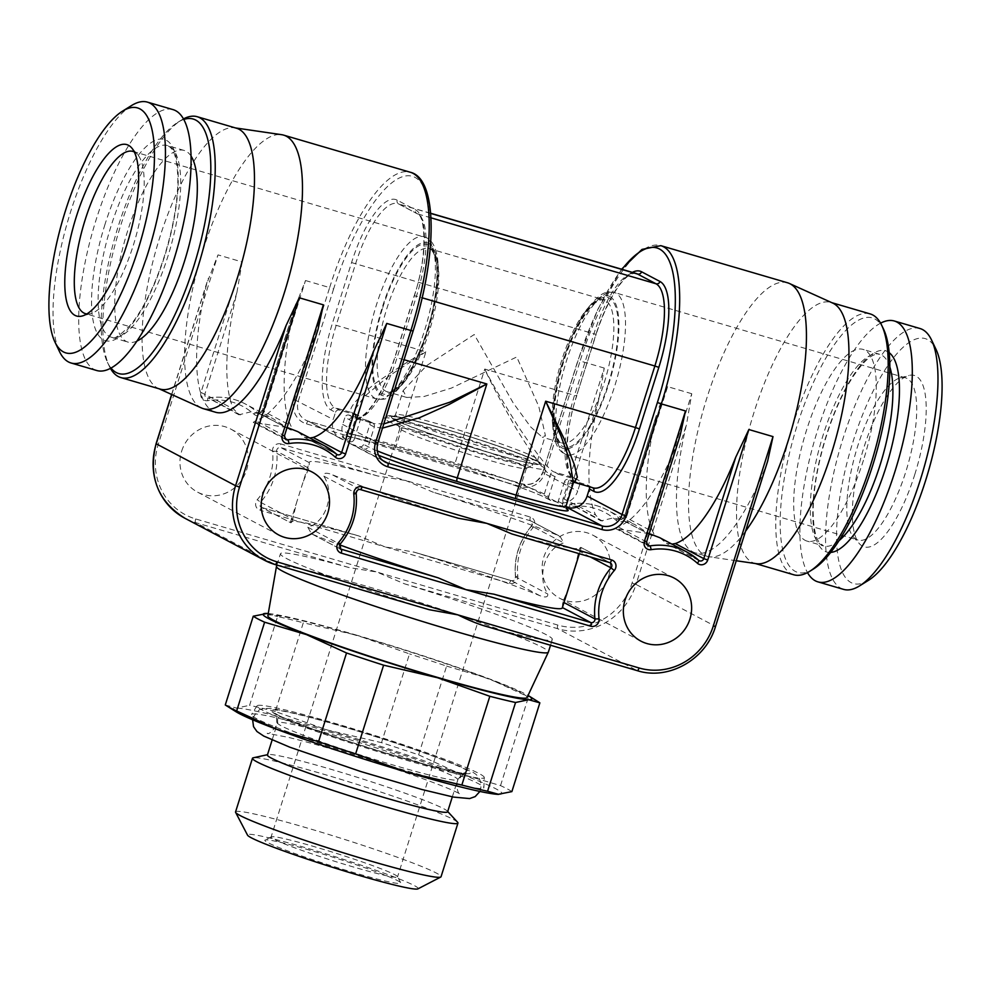 <?xml version="1.0" encoding="UTF-8"?>
<svg xmlns="http://www.w3.org/2000/svg" width="991" height="991" viewBox="0 0 991 991"><rect width="100%" height="100%" fill="white"/><g stroke="black" fill="none" stroke-linecap="round" stroke-linejoin="round"><path stroke-width="0.74" stroke-dasharray="4.96 3.72" d="M86.812 313.949A84.532 26.745 -73.7 0 0 90.862 313.602A84.532 26.745 -73.7 0 0 133.327 245.273A84.532 26.745 106.3 0 0 137.514 154.41L131.568 147.77M134.293 151.933A84.532 26.745 106.3 0 1 137.514 154.41M131.506 105.566A135.916 43.009 106.3 0 0 70.51 212.111A135.916 43.009 -73.7 0 0 59.448 351.471M96.672 370.498A135.916 43.009 -73.7 0 1 96.164 219.63A135.916 43.009 106.3 0 1 173.115 109.642M191.102 156.157A99.856 31.601 -73.7 0 0 184.103 150.434A99.856 31.601 -73.7 0 0 127.554 231.237A99.856 31.601 -73.7 0 0 127.938 342.093A99.856 31.601 -73.7 0 0 136.919 341.053M183.818 119.44A132.596 41.956 106.3 0 0 177.736 122.376A132.596 41.956 106.3 0 0 118.226 226.32A132.596 41.956 -73.7 0 0 107.424 362.285A132.596 41.956 -73.7 0 0 110.967 368.033M177.736 122.376L181.291 120.159A135.916 43.009 106.3 0 0 120.295 226.704A135.916 43.009 -73.7 0 0 109.233 366.063A135.916 43.009 -73.7 0 0 110.41 368.33M236.477 128.223A135.916 43.009 -73.7 0 0 234.607 127.814A135.916 43.009 -73.7 0 0 159.526 238.199A135.916 43.009 -73.7 0 0 157.47 388.026A135.916 43.009 -73.7 0 0 158.238 388.398A135.916 43.009 -73.7 0 0 160.046 389.067M181.291 120.159A135.916 43.009 106.3 0 1 183.508 118.883M201.557 407.995A142.543 45.103 -73.7 0 1 200.739 407.598A142.543 45.103 106.3 0 1 200.64 257.871A142.543 45.103 106.3 0 1 281.642 134.689M215.518 412.231A142.543 45.103 106.3 0 1 212.817 411.141A142.543 45.103 106.3 0 1 206.747 283.587L217.995 254.885L242.138 261.958L201 392.424A6.627 6.28 117.8 0 0 207.726 400.674A61.331 58.048 -62.2 0 1 254.018 414.238A6.627 6.28 117.8 0 0 264.374 410.992L305.501 280.527L294.253 309.242A142.543 45.103 106.3 0 0 290.809 425.672L262.293 410.608L294.253 309.242M318 329.433L316.278 334.326A142.543 45.103 106.3 0 1 255.802 420.655L253.262 422.352L285.78 439.521A3.32 3.134 -62.2 0 1 284.318 435.706L255.802 420.655M287.08 427.493L253.262 422.352M309.799 437.997L304.559 437.39L297.597 431.556M377.757 476.002L280.812 447.598A3.32 1.053 -73.7 0 1 280.862 443.943L405.629 480.499L433.401 492.316A142.543 8.684 17.5 0 1 558.862 535.772L560.051 536.342L563.829 542.957C545.347 548.122 536.366 576.044 547.738 593.993C548.172 597.226 545.583 597.796 539.959 595.727A142.543 8.684 17.5 0 0 414.498 552.272L384.731 546.772L509.498 583.327A6.627 6.28 117.8 0 0 517.81 576.019A61.331 58.048 -62.2 0 1 533.071 527.608A6.627 6.28 117.8 0 0 530.396 517.067L405.629 480.499L377.757 476.002A142.543 8.684 17.5 0 0 309.316 462.24A142.543 8.684 17.5 0 0 309.328 462.648L308.808 468.223L303.147 481.799L309.316 462.24M340.247 548.915L311.546 533.827L307.78 527.2C326.349 522.071 335.193 493.877 323.859 476.175C323.363 472.955 325.965 472.373 331.651 474.441A142.543 8.684 17.5 0 0 457.111 517.897M608.672 576.205A35.639 33.731 117.8 0 0 592.878 535.177A35.639 33.731 117.8 0 0 543.799 557.19A35.639 33.731 117.8 0 0 559.605 598.205A35.639 33.731 117.8 0 0 608.672 576.205M181.687 451.078A35.639 33.731 -62.2 0 1 230.754 429.066A35.639 33.731 -62.2 0 1 246.561 470.081A35.639 33.731 -62.2 0 1 197.482 492.093A35.639 33.731 -62.2 0 1 181.687 451.078M384.731 546.772L358.853 535.958A142.543 8.684 17.5 0 0 290.413 522.195A142.543 8.684 17.5 0 0 290.425 522.604L261.909 507.553L359.683 536.205L261.847 507.528A3.32 1.053 106.3 0 1 261.909 507.553A3.32 3.134 117.8 0 1 261.351 507.33L261.847 507.528A3.32 1.053 106.3 0 0 259.964 510.204L384.731 546.772M312.747 534.397A142.543 8.684 17.5 0 0 339.665 544.852M562.293 607.929A142.543 8.684 17.5 0 0 562.281 607.52L562.801 601.933L568.19 589.211M575.028 567.521L578.88 550.909C579.673 547.986 580.441 546.859 581.184 547.565L610.245 562.838M512.756 534.211A142.543 8.684 17.5 0 0 581.197 547.973A142.543 8.684 17.5 0 0 581.184 547.565L609.7 562.615A3.32 3.134 -62.2 0 1 609.812 562.653M292.717 519.259C291.998 522.096 291.243 523.211 290.425 522.604L261.351 507.33A3.32 3.134 117.8 0 1 260.571 502.288L292.717 519.259L296.569 502.635L303.147 481.799M539.959 595.727L511.443 580.676L413.532 551.975L511.381 580.652A3.32 1.053 106.3 0 1 511.443 580.676A3.32 3.134 117.8 0 0 515.593 577.022A64.638 61.194 -62.2 0 1 531.684 525.986A3.32 3.134 117.8 0 0 530.346 520.721L433.401 492.316M276.477 566.381A142.543 8.684 17.5 0 1 393.167 594.179A142.543 8.684 17.5 0 1 542.176 647.259A142.543 8.684 -162.5 0 1 548.37 652.103M483.905 625.717A142.543 8.684 17.5 0 0 552.346 639.48A142.543 8.684 17.5 0 0 546.165 634.649A142.543 8.684 17.5 0 0 404.539 583.823L376.778 572.018L195.71 518.962A61.331 58.048 -62.2 0 1 158.3 444.216L217.995 254.885M745.542 531.25A142.543 45.103 106.3 0 1 709.358 556.806A142.543 45.103 106.3 0 1 707.388 556.372L695.323 552.842A142.543 45.103 -73.7 0 1 692.622 551.739A142.543 45.103 -73.7 0 1 686.552 424.198L691.768 393.724L632.06 583.055A61.331 58.048 -62.2 0 1 557.834 625.073L376.778 572.018L348.906 567.521A142.543 8.684 17.5 0 0 280.453 553.758A142.543 8.684 17.5 0 0 286.647 558.59A142.543 8.684 17.5 0 0 428.261 609.415M691.768 393.724L667.624 386.651L626.485 517.116A6.627 6.28 117.8 0 1 616.142 520.349A61.331 58.048 -62.2 0 0 569.837 506.785A6.627 6.28 117.8 0 1 563.111 498.547L604.25 368.07L599.035 398.555A142.543 45.103 -73.7 0 0 595.591 514.986L601.066 520.907L613.664 517.798L634.364 524.289L652.363 535.945L619.846 518.776A3.32 3.134 117.8 0 0 624.417 516.732L656.376 415.353A142.543 45.103 -73.7 0 0 652.933 531.783L624.268 516.621L656.376 415.353M671.91 544.109L666.683 543.502L659.721 537.667M649.204 533.616L617.641 528.971L615.386 528.463L617.913 526.766A142.543 45.103 -73.7 0 0 678.401 440.45L680.123 435.557M242.138 261.958L236.923 292.432A142.543 45.103 106.3 0 0 233.48 408.862L238.955 414.795L251.491 411.674L272.24 418.165L290.252 429.834L257.734 412.665A3.32 3.134 117.8 0 0 262.293 410.608L295.69 304.113M236.923 292.432L204.964 393.811A3.32 3.134 117.8 0 0 208.321 397.936A64.638 61.194 -62.2 0 1 245.248 403.919A64.638 61.194 -62.2 0 1 257.115 412.231L289.273 429.202C292.32 431.011 292.841 429.821 290.809 425.672M382.538 460.344L352.796 444.649A16.574 15.695 117.8 0 1 350.034 443.534A16.574 15.695 117.8 0 1 342.688 424.445L344.93 417.347L349.414 419.726A77.905 24.651 -73.7 0 0 395 357.28L414.399 295.752A77.905 24.651 -73.7 0 0 415.576 209.869L397.156 200.145A77.905 24.651 -73.7 0 0 351.57 262.578L332.171 324.119A77.905 24.651 -73.7 0 0 330.994 409.989L335.478 412.367L333.236 419.466A16.574 15.695 117.8 0 0 340.594 438.542A16.574 15.695 117.8 0 0 343.357 439.657L350.145 441.652L345.661 439.286A77.905 4.744 -162.5 0 1 394.368 448.341L453.209 465.584A77.905 4.744 -162.5 0 1 546.326 498.089L557.611 502.449A16.574 15.695 -62.2 0 0 577.666 491.09L542.721 472.633L578.038 360.613A139.223 44.062 -73.7 0 1 622.001 269.329M573.38 482.753L568.945 484.054L564.461 481.688A3.32 3.134 -62.2 0 1 568.475 479.409L587.329 484.933A3.32 3.134 -62.2 0 1 589.286 486.73M564.461 481.688L558.243 501.409A3.32 3.134 117.8 0 0 560.262 505.447L565.824 507.082M383.802 423.937L373.842 423.591L367.797 420.605L348.943 415.08A3.32 3.134 117.8 0 0 344.93 417.347M367.797 420.605A3.32 3.134 -62.2 0 1 369.816 424.644L363.598 444.364A3.32 3.134 -62.2 0 1 359.597 446.644L352.796 444.649M350.145 441.652A3.32 3.134 -62.2 0 0 354.159 439.385L349.674 437.006A74.585 4.546 -162.5 0 1 346.429 434.479A74.585 4.546 -162.5 0 1 396.313 445.69L455.154 462.933A74.585 4.546 -162.5 0 1 544.307 494.051L548.791 496.417L555.01 476.696A3.32 3.134 -62.2 0 1 559.023 474.429L577.889 479.954A3.32 3.134 -62.2 0 1 579.908 483.992L577.666 491.09M548.791 496.417A3.32 3.134 117.8 0 0 550.823 500.455M354.159 439.385L360.377 419.664L355.893 417.285L353.861 410.931L364.638 396.313L388.893 376.109L425.907 351.805C414.498 357.231 397.193 368.082 373.979 384.335C352.697 402.21 345.983 411.847 353.861 413.247A3.32 3.134 -62.2 0 1 354.419 413.47L353.861 410.931L346.429 434.479L344.509 436.387C347.123 435.73 363.759 439.731 394.43 448.366A3.32 1.053 106.3 0 1 394.368 448.341M348.943 415.08L353.428 417.446A74.585 23.598 -73.7 0 0 354.84 418.029A74.585 23.598 -73.7 0 0 397.069 357.664L416.468 296.136A74.585 23.598 -73.7 0 0 417.607 213.907L399.175 204.183A74.585 23.598 -73.7 0 0 397.763 203.613A74.585 23.598 -73.7 0 0 355.534 263.965L336.135 325.506A74.585 23.598 -73.7 0 0 335.008 407.722L339.492 410.088L358.358 415.613A3.32 3.134 -62.2 0 1 360.377 419.664M339.492 410.088A3.32 3.134 117.8 0 0 335.478 412.367M555.01 476.696L550.525 474.33C546.462 474.132 534.917 458.697 515.865 427.988C499.575 399.175 489.207 379.528 484.76 369.048C489.665 379.268 500.851 398.456 518.293 426.625C538.509 456.653 550.587 471.803 554.539 472.05L573.393 477.588A74.585 23.598 106.3 0 1 574.532 395.359L484.76 369.048L455.154 462.933A3.32 1.053 106.3 0 1 453.283 465.609A3.32 1.053 106.3 0 1 453.209 465.584M574.223 482.307L568.475 479.409M382.489 428.1L374.313 427.01L369.816 424.644M787.56 282.794A142.543 45.103 -73.7 0 0 705.493 402.507A142.543 45.103 -73.7 0 0 704.688 555.282A142.543 45.103 106.3 0 0 707.388 556.372M667.624 386.651L657.813 410.237M602.59 521.018L570.444 504.047A64.638 61.194 -62.2 0 1 607.359 510.031A64.638 61.194 -62.2 0 1 619.239 518.355L651.384 535.326C654.444 537.097 654.952 535.908 652.933 531.783M767.629 461.199L765.907 466.092A142.543 45.103 -73.7 0 1 695.323 552.842M756.393 563.681A135.916 43.009 106.3 0 1 754.523 563.272A135.916 43.009 106.3 0 1 751.946 562.231A135.916 43.009 106.3 0 1 754.002 412.405A135.916 43.009 106.3 0 1 830.953 302.428A135.916 43.009 106.3 0 1 832.762 303.097M793.741 574.768A135.916 43.009 106.3 0 1 793.234 423.9A135.916 43.009 -73.7 0 1 870.185 313.924M883.576 329.21A132.596 41.956 -73.7 0 0 797.198 425.288A132.596 41.956 106.3 0 0 813.264 569.119M863.446 460.258A99.856 31.601 106.3 0 1 806.897 541.061A99.856 31.601 106.3 0 1 806.525 430.205A99.856 31.601 106.3 0 1 863.062 349.402A99.856 31.601 106.3 0 1 863.446 460.258M880.59 323.165A135.916 43.009 -73.7 0 0 817.377 430.974A135.916 43.009 106.3 0 0 807.492 572.612M919.982 328.517A135.916 43.009 -73.7 0 0 843.019 438.493A135.916 43.009 106.3 0 0 843.539 589.36M868.401 580.392A127.628 40.383 106.3 0 1 852.929 441.949A127.628 40.383 -73.7 0 1 936.061 349.476M914.755 474.59A89.314 28.268 -73.7 0 0 908.722 375.515A89.314 28.268 -73.7 0 0 863.842 447.709A89.314 28.268 106.3 0 0 859.432 543.725A89.314 28.268 106.3 0 0 914.755 474.59M853.486 537.085A84.532 26.745 106.3 0 0 857.983 540.058A84.532 26.745 106.3 0 0 905.848 471.654A84.532 26.745 -73.7 0 0 905.526 377.819A84.532 26.745 -73.7 0 0 900.138 377.893A84.532 26.745 -73.7 0 0 857.673 446.223A84.532 26.745 106.3 0 0 853.486 537.085L859.432 543.725M403.139 390.652L426.638 365.605L474.243 334.524L513.189 402.916L530.73 427.01L542.288 437.192L545.397 435.507L538.794 406.483L516.757 356.971L451.4 388.088L423.95 396.536L406.756 397.478L403.139 390.652L395.508 414.833A74.585 4.546 17.5 0 0 487.906 448.477A74.585 4.546 17.5 0 0 537.779 459.688A74.585 4.546 17.5 0 0 445.393 426.043A74.585 4.546 17.5 0 0 395.508 414.833L393.588 416.728L395.397 416.802C398.927 416.666 414.969 420.642 443.51 428.719C485.9 440.822 537.58 459.923 538.262 462.351L537.779 459.688L545.397 435.507M387.964 421.101A84.247 5.128 17.5 0 0 476.894 452.738A84.247 5.128 17.5 0 0 545.013 468.793A84.247 5.128 17.5 0 0 541.346 466.043A84.247 5.128 17.5 0 0 454.138 434.938A84.247 5.128 17.5 0 0 384.359 418.14A84.247 5.128 17.5 0 0 387.964 421.101M399.782 424.557A71.265 4.348 17.5 0 0 472.224 450.471A71.265 4.348 17.5 0 0 532.427 465.213A71.265 4.348 17.5 0 0 529.541 462.586A71.265 4.348 17.5 0 0 452.974 435.421A71.265 4.348 17.5 0 0 396.734 422.439A71.265 4.348 17.5 0 0 399.782 424.557M523.521 465.993A66.298 4.038 -162.5 0 1 526.394 468.235A66.298 4.038 -162.5 0 1 526.196 468.433A66.298 4.038 -162.5 0 1 470.205 454.72A66.298 4.038 -162.5 0 1 402.817 430.614A66.298 4.038 -162.5 0 1 399.98 428.645A66.298 4.038 -162.5 0 1 399.93 428.372A66.298 4.038 -162.5 0 1 454.212 441.305A66.298 4.038 -162.5 0 1 523.521 465.993M397.502 876.614A66.298 4.038 -162.5 0 0 394.666 874.644A66.298 4.038 17.5 0 0 327.278 850.538A66.298 4.038 17.5 0 0 271.274 836.825A66.298 4.038 17.5 0 0 271.088 837.023A66.298 4.038 17.5 0 0 273.962 839.266A66.298 4.038 -162.5 0 0 343.27 863.954A66.298 4.038 -162.5 0 0 397.552 876.886A66.298 4.038 -162.5 0 0 397.502 876.614L400.748 882.832A71.265 4.348 -162.5 0 1 344.509 869.838A71.265 4.348 -162.5 0 1 267.942 842.672A71.265 4.348 -162.5 0 1 265.055 840.046A71.265 4.348 -162.5 0 1 325.259 854.787A71.265 4.348 -162.5 0 1 397.701 880.702A71.265 4.348 -162.5 0 1 400.748 882.832M417.929 888.865A89.5 5.451 17.5 0 0 414.3 885.57A89.5 5.451 17.5 0 0 318.161 851.455A89.5 5.451 17.5 0 0 247.527 835.14M235.548 811.939A107.734 6.565 -162.5 0 1 323.747 832.948A107.734 6.565 -162.5 0 1 436.374 873.071A107.734 6.565 17.5 0 1 441.045 876.725M457.594 822.245A107.734 6.565 17.5 0 0 453.283 819.433A107.734 6.565 17.5 0 0 346.07 780.958A107.734 6.565 17.5 0 0 253.25 757.805M447.61 811.802A94.479 5.76 17.5 0 0 447.288 811.072A94.479 5.76 17.5 0 0 443.51 808.606A94.479 5.76 -162.5 0 0 349.489 774.875A94.479 5.76 -162.5 0 0 268.09 754.572L267.496 754.696M267.409 754.993A94.479 5.76 -162.5 0 1 268.09 754.572M484.302 777.489A119.155 7.259 -162.5 0 0 479.111 773.562A119.155 7.259 17.5 0 0 355.459 729.463A119.155 7.259 17.5 0 0 257.041 705.84A119.155 7.259 17.5 0 0 262.157 709.99A119.155 7.259 -162.5 0 0 387.654 754.647A119.155 7.259 -162.5 0 0 484.302 777.489L483.856 787.758A121.819 7.42 -162.5 0 1 385.041 764.395A121.819 7.42 -162.5 0 1 256.756 718.748A121.819 7.42 -162.5 0 1 251.516 714.499A121.819 7.42 -162.5 0 1 352.127 738.654A121.819 7.42 -162.5 0 1 478.542 783.745A121.819 7.42 -162.5 0 1 483.856 787.758M236.23 711.86A140.883 8.585 -162.5 0 1 236.502 708.094A140.883 8.585 -162.5 0 1 327.501 730.045A140.883 8.585 -162.5 0 1 458.635 773.191A140.883 8.585 -162.5 0 1 498.795 794.386A140.883 8.585 -162.5 0 1 497.978 794.361M511.876 791.611A152.49 9.291 17.5 0 0 500.529 785.615L458.635 773.191L418.623 754.845A152.49 9.291 17.5 0 0 381.535 742.655L409.518 653.899L357.342 635.38A140.883 8.585 -162.5 0 1 488.489 678.525A140.883 8.585 -162.5 0 1 528.054 695.447M268.251 613.528A140.883 8.585 -162.5 0 1 357.342 635.38L303.308 622.769L275.325 711.526L327.501 730.045L381.535 742.655M500.529 785.615L528.513 696.871A152.49 9.291 17.5 0 1 538.807 702.161M418.623 754.845L446.607 666.101A152.49 9.291 17.5 0 0 409.518 653.899M275.325 711.526A152.49 9.291 17.5 0 0 249.596 705.319L277.579 616.563A152.49 9.291 17.5 0 1 303.308 622.769M225.279 704.96L236.502 708.094L249.596 705.319M266.356 613.429L277.579 616.563M527.088 697.503A135.916 8.287 17.5 0 0 521.216 692.833A135.916 8.287 17.5 0 0 378.612 642.057A135.916 8.287 17.5 0 0 267.855 615.77M446.607 666.101L488.489 678.525L528.513 696.871M425.82 237.419A84.532 26.745 -73.7 0 0 424.21 236.775A84.532 26.745 -73.7 0 0 375.552 307.767A84.532 26.745 -73.7 0 0 375.069 398.357A84.532 26.745 -73.7 0 0 376.679 399.014A84.532 26.745 -73.7 0 0 425.337 328.021A84.532 26.745 -73.7 0 0 425.82 237.419M428.855 243.489A79.553 25.171 -73.7 0 0 382.303 307.247A79.553 25.171 -73.7 0 0 381.089 394.951A79.553 25.171 -73.7 0 0 427.641 331.192A79.553 25.171 -73.7 0 0 428.855 243.489M105.021 224.3A104.835 33.174 -73.7 0 0 103.423 339.863A104.835 33.174 -73.7 0 0 164.766 255.851A104.835 33.174 106.3 0 0 166.352 140.276A104.835 33.174 106.3 0 0 105.021 224.3M184.103 150.434L167.504 145.566A99.856 31.601 106.3 0 0 110.955 226.369A99.856 31.601 -73.7 0 0 111.339 337.225A99.856 31.601 -73.7 0 0 167.875 256.421A99.856 31.601 106.3 0 0 167.504 145.566C171.79 147.721 177.141 152.193 177.835 179.396C177.723 201.941 173.301 227.373 164.556 255.678C154.918 285.458 143.782 308.312 131.159 324.243C119.824 335.85 113.222 340.186 111.339 337.225L127.938 342.093M323.859 476.175L356.017 493.146A3.32 3.134 -62.2 0 1 360.167 489.492L360.303 489.529M309.328 462.648L280.812 447.598A3.32 3.134 117.8 0 0 276.662 451.252L308.808 468.223M360.167 489.492L331.651 474.441M305.501 280.527L329.644 287.601L294.327 399.621A19.894 18.829 117.8 0 0 306.467 423.863L520.709 486.655A19.894 18.829 117.8 0 0 544.79 473.029L580.107 360.997L578.038 360.613M604.25 368.07L580.107 360.997A142.543 45.103 -73.7 0 1 660.811 245.657M280.862 443.943A6.627 6.28 117.8 0 0 272.55 451.264A61.331 58.048 -62.2 0 1 257.288 499.675A6.627 6.28 117.8 0 0 259.964 510.204M509.498 583.327A3.32 1.053 106.3 0 1 511.381 580.652C513.474 581.011 514.837 579.747 515.456 576.861L547.738 593.993M517.81 576.019L515.456 576.861C513.772 557.822 519.123 540.851 531.498 525.936L563.829 542.957M533.071 527.608L531.498 525.936C532.601 525.924 532.402 524.264 530.891 520.944L560.051 536.342M530.396 517.067A3.32 1.053 -73.7 0 0 530.346 520.721L558.862 535.772M590.302 556.942L578.88 550.909M557.834 625.073A3.32 1.053 -73.7 0 0 557.784 628.728L637.139 670.622A64.638 61.194 117.8 0 0 715.378 626.337L636.024 584.442A64.638 61.194 -62.2 0 1 557.784 628.728L404.539 583.823M698.705 560.336A3.32 3.134 -62.2 0 1 698.593 560.249L666.447 543.266M646.677 544.294L617.641 528.971M563.978 602.565L562.801 601.933M632.06 583.055L636.024 584.442L686.552 424.198M348.906 567.521L195.661 522.616A64.638 61.194 -62.2 0 1 184.883 518.243M195.71 518.962A3.32 1.053 -73.7 0 0 195.661 522.616L275.151 564.548M158.3 444.216L156.083 443.72M171.765 394.517L206.747 283.587M413.111 330.994L412.962 330.883A139.223 44.062 106.3 0 0 415.068 177.401A139.223 44.062 106.3 0 0 333.608 288.988L329.644 287.601A142.543 45.103 106.3 0 1 410.348 172.261M294.327 399.621L333.236 419.466M333.608 288.988L298.291 401.008A16.574 15.695 117.8 0 0 305.637 420.085A16.574 15.695 117.8 0 0 308.399 421.212L522.653 483.992L557.611 502.449M342.688 424.445L377.645 442.903L412.962 330.883M587.329 484.933L591.825 487.312A3.32 3.134 -62.2 0 1 592.37 487.535L593.237 487.882A74.585 23.598 106.3 0 1 591.825 487.312L572.959 481.787A3.32 3.134 -62.2 0 0 568.945 484.054L562.727 503.775A3.32 3.134 117.8 0 0 564.746 507.813A77.905 4.744 -162.5 0 1 566.195 508.618M577.889 479.954L573.393 477.588A3.32 3.134 -62.2 0 1 575.424 481.626A77.905 24.651 106.3 0 1 576.601 395.743L596 334.215A77.905 24.651 106.3 0 1 632.357 272.352M559.023 474.429L554.539 472.05A3.32 3.134 -62.2 0 0 550.525 474.33L544.307 494.051A3.32 3.134 117.8 0 0 546.326 498.089M558.243 501.409L562.727 503.775A74.585 4.546 -162.5 0 1 565.96 506.302M560.262 505.447L564.746 507.813M378.587 455.315A77.905 4.744 -162.5 0 1 364.081 449.01L359.597 446.644M343.357 439.657L308.399 421.212A3.32 1.053 106.3 0 0 308.337 421.187L522.591 483.967A3.32 1.053 106.3 0 1 522.653 483.992A16.574 15.695 117.8 0 0 542.721 472.633L577.889 360.501L598.044 308.895L621.605 269.205M377.187 450.855A74.585 4.546 -162.5 0 1 368.095 446.743L363.598 444.364M349.414 419.726A3.32 3.134 117.8 0 1 353.428 417.446L372.282 422.971A3.32 3.134 -62.2 0 1 374.313 427.01L368.095 446.743A3.32 3.134 -62.2 0 1 364.081 449.01M354.456 413.495A3.32 3.134 -62.2 0 1 355.893 417.285L349.674 437.006A3.32 3.134 -62.2 0 1 345.661 439.286M358.358 415.613L353.861 413.247L335.008 407.722A3.32 3.134 117.8 0 0 330.994 409.989M404.055 359.721L395 357.28M368.355 420.828L373.842 423.591L354.84 418.029C365.852 420.357 383.591 392.448 394.852 357.169L414.25 295.64L422.166 297.808M430.961 217.822L417.607 213.907A3.32 3.134 -62.2 0 1 417.05 213.684C425.337 214.217 427.976 256.112 414.25 295.64L414.399 295.752M430.664 213.412L399.175 204.183A3.32 3.134 -62.2 0 1 398.63 203.96L417.05 213.684A3.32 3.134 -62.2 0 1 415.576 209.869M430.651 213.251L398.63 203.96A3.32 3.134 -62.2 0 1 397.156 200.145M351.57 262.578L593.931 333.831A74.585 23.598 106.3 0 1 636.16 273.479C625.148 271.138 607.409 299.047 596.148 334.326L596 334.215M550.265 500.232L545.781 497.866C535.487 492.168 490.656 476.473 453.283 465.609L394.43 448.366A3.32 1.053 106.3 0 0 396.313 445.69L425.907 351.805L332.171 324.119M578.434 480.177L573.95 477.811C565.663 477.278 563.024 435.383 576.75 395.855L574.532 395.359L593.931 333.831L596.148 334.326L576.601 395.743M587.886 485.169L592.37 487.535A3.32 3.134 -62.2 0 1 592.68 487.721M579.908 483.992L575.424 481.626M350.034 443.534L384.991 461.979A16.574 15.695 -62.2 0 1 377.645 442.903L377.782 443.014M306.467 423.863A3.32 1.053 106.3 0 1 308.337 421.187L340.594 438.542M520.709 486.655A3.32 1.053 106.3 0 1 522.591 483.967C531.795 485.788 538.46 481.973 542.572 472.521L544.79 473.029M599.035 398.555L567.075 499.922A3.32 3.134 117.8 0 0 570.444 504.047A3.32 0.867 80.9 0 0 570.259 504.01C583.402 502.016 595.764 504.023 607.359 510.031L634.364 524.289M563.111 498.547L595.591 514.986M569.837 506.785A3.32 0.867 80.9 0 1 570.259 504.01L601.066 520.907M616.142 520.349A3.32 1.041 132.2 0 1 619.239 518.355A3.32 3.134 117.8 0 0 619.846 518.776L624.268 516.621L626.485 517.116M615.386 528.463L647.903 545.632A3.32 3.134 -62.2 0 1 646.429 541.817L678.401 440.45M646.578 541.928L617.913 526.766M838.981 540.677A99.856 31.601 106.3 0 1 823.496 545.93A99.856 31.601 106.3 0 1 823.125 435.074A99.856 31.601 -73.7 0 1 879.661 354.27C874.892 353.762 867.98 354.642 852.706 377.162C842.672 392.857 833.927 412.417 826.444 435.817C817.637 464.345 813.215 489.926 813.165 512.545C813.475 526.964 815.395 536.788 818.938 542.003L823.496 545.93L806.897 541.061M889.868 367.042A99.856 31.601 -73.7 0 0 879.661 354.27L863.062 349.402M889.2 352.672A104.835 33.174 -73.7 0 0 826.234 435.644A104.835 33.174 106.3 0 0 830.669 552.421M565.18 454.076A84.532 26.745 106.3 0 1 565.663 363.474A84.532 26.745 106.3 0 1 614.321 292.481A84.532 26.745 106.3 0 1 615.931 293.138A84.532 26.745 106.3 0 1 615.448 383.728A84.532 26.745 106.3 0 1 566.79 454.72A84.532 26.745 106.3 0 1 565.18 454.076M609.911 296.544A79.553 25.171 106.3 0 1 608.697 384.248A79.553 25.171 106.3 0 1 562.145 448.006A79.553 25.171 106.3 0 1 563.359 360.303A79.553 25.171 106.3 0 1 609.911 296.544M608.226 384A77.905 24.651 -73.7 0 0 609.415 298.118A77.905 24.651 -73.7 0 0 563.829 360.551A77.905 24.651 -73.7 0 0 562.653 446.433A77.905 24.651 -73.7 0 0 608.226 384M604.262 382.613A74.585 23.598 -73.7 0 0 603.99 299.815A74.585 23.598 -73.7 0 0 561.761 360.167A74.585 23.598 -73.7 0 0 562.033 442.965A74.585 23.598 -73.7 0 0 604.262 382.613M429.239 331.328A74.585 23.598 106.3 0 1 387.01 391.68A74.585 23.598 106.3 0 1 386.738 308.882A74.585 23.598 106.3 0 1 428.967 248.53A74.585 23.598 106.3 0 1 429.239 331.328M382.774 307.495A77.905 24.651 106.3 0 1 428.347 245.062A77.905 24.651 106.3 0 1 427.171 330.944A77.905 24.651 106.3 0 1 381.585 393.377A77.905 24.651 106.3 0 1 382.774 307.495M443.448 428.694A77.905 4.744 17.5 0 0 394.74 419.639A77.905 4.744 17.5 0 0 487.857 452.131A77.905 4.744 17.5 0 0 536.565 461.199A77.905 4.744 17.5 0 0 443.448 428.694M538.076 461.645A79.553 4.844 -162.5 0 1 488.328 452.392A79.553 4.844 -162.5 0 1 393.229 419.193A79.553 4.844 -162.5 0 1 442.977 428.446A79.553 4.844 -162.5 0 1 538.076 461.645M272.116 740.042L277.542 722.835C278.161 712.219 275.263 714.994 275.164 713.384L277.232 714.598C308.238 731.977 469.523 778.703 465.126 773.277C464.791 771.704 462.339 773.835 457.755 779.657A94.479 5.76 17.5 0 1 380.408 761.224A94.479 5.76 17.5 0 1 281.642 726.044A94.479 5.76 -162.5 0 1 277.542 722.835A94.479 5.76 -162.5 0 1 354.889 741.256A94.479 5.76 -162.5 0 1 453.655 776.448A94.479 5.76 17.5 0 1 457.755 779.657L452.33 796.851M275.572 713.916A104.414 6.367 17.5 0 0 400.389 757.483A104.414 6.367 17.5 0 0 465.683 769.635A104.414 6.367 -162.5 0 0 340.879 726.069A104.414 6.367 -162.5 0 0 275.572 713.916M715.527 626.448L765.907 466.092M201 392.424L233.48 408.862M207.726 400.674A3.32 0.867 80.9 0 1 208.147 397.899A3.32 0.867 80.9 0 1 208.321 397.936L240.479 414.907M254.018 414.238A3.32 1.041 132.2 0 1 257.115 412.231A3.32 3.134 117.8 0 0 257.734 412.665L262.157 410.497L264.374 410.992M336.593 454.225A3.32 3.134 -62.2 0 1 336.482 454.126L304.324 437.155M272.55 451.264L276.662 451.252A64.638 61.194 -62.2 0 1 260.571 502.288L257.288 499.675M307.78 527.2L339.925 544.183A64.638 61.194 117.8 0 0 356.017 493.146L356.153 493.307M255.529 422.86L284.553 438.183M284.454 435.817L316.278 334.326M311.546 533.827L340.706 549.225A3.32 3.134 -62.2 0 1 339.925 544.183L340.099 544.232M133.017 151.437L426.65 237.766C442.234 245.57 441.329 284.999 429.4 326.287C422.315 350.009 413.557 369.086 403.114 383.505C388.187 401.045 385.573 399.509 376.679 399.014L85.474 313.676M90.862 313.602L82.278 315.98M107.424 362.285L109.233 366.063M234.607 127.814L235.561 127.95M158.238 388.398L159.117 388.806M579.376 553.734L581.197 547.973M290.413 522.195L296.569 502.635M550.525 645.252L552.346 639.48M276.898 565.068L280.453 553.758M171.616 394.455L208.184 278.471M559.717 505.224L566.443 508.965M358.903 415.848L354.419 413.47M574.359 482.332L573.393 482.766M699.2 560.671L666.683 543.502M736.239 560.745L709.358 556.806M754.523 563.272L755.439 563.545M830.953 302.428L831.883 302.701M900.138 377.893L908.722 375.515M905.526 377.819L614.321 292.481C605.427 291.986 602.813 290.45 587.886 307.99C577.443 322.409 568.685 341.486 561.6 365.208C549.671 406.496 548.766 445.925 564.35 453.729L857.983 540.058M406.756 397.465L387.01 391.68C388.782 393.613 393.551 390.677 401.318 382.898C411.005 371.142 419.577 353.787 427.022 330.821C439.199 292.283 440.475 252.631 428.967 248.53L603.99 299.815C592.965 297.486 575.226 325.395 563.978 360.674C555.889 387.345 552.792 409.58 554.675 427.406C557.004 438.493 559.469 443.683 562.033 442.965L542.288 437.18M545.013 468.793C544.666 465.733 542.634 463.454 538.906 461.979C521.179 452.317 439.905 426.08 405.629 418.425C384.979 414.486 390.045 415.043 384.359 418.14M526.196 468.433L532.427 465.213M399.98 428.645L396.734 422.439M399.93 428.372L271.088 837.023M526.394 468.235L397.552 876.886M271.274 836.825L265.055 840.046M257.041 705.84L251.516 714.499M238.955 414.795L208.147 397.899C221.29 395.905 233.653 397.911 245.248 403.919L272.24 418.165M304.559 437.39L337.089 454.559M592.878 535.177L674.115 578.075M559.605 598.205L640.843 641.103M312.004 471.964L230.754 429.066M278.731 534.979L197.482 492.093M479.917 791.437L480.709 789.493C481.799 780.066 478.232 773.946 470.019 771.134C463.85 767.79 449.505 761.67 419.602 751.128C381.523 737.75 330.647 722.228 299.381 714.474C273.702 708.577 269.267 707.401 261.971 709.122C259.778 708.701 256.818 711.563 253.089 717.719L252.618 719.776M458.412 793.122C446.223 786.643 405.034 771.729 363.747 758.821C333.509 749.357 308.238 742.172 287.923 737.254L267.161 733.303C268.412 734.752 271.621 732.052 276.799 725.201C276.96 717.67 275.882 713.607 273.553 713.037L275.387 714.102C301.066 729.017 459.49 776.833 466.637 773.921C464.407 773.054 461.187 775.755 457 782.023C456.839 789.554 457.929 793.605 460.258 794.175L458.412 793.122"/><path stroke-width="1.49" d="M134.293 151.933A84.532 26.745 106.3 0 0 133.017 151.437A84.532 26.745 106.3 0 0 85.152 219.841A84.532 26.745 -73.7 0 0 85.474 313.676A84.532 26.745 -73.7 0 0 86.812 313.949M76.245 216.905A89.314 28.268 106.3 0 1 131.568 147.77A89.314 28.268 106.3 0 1 127.158 243.786A89.314 28.268 -73.7 0 1 82.278 315.98A89.314 28.268 -73.7 0 1 76.245 216.905M122.599 111.103A127.628 40.383 106.3 0 0 65.332 211.145A127.628 40.383 -73.7 0 0 54.939 342.019A127.628 40.383 -73.7 0 0 138.071 249.546A127.628 40.383 106.3 0 0 122.599 111.103L131.506 105.566A135.916 43.009 106.3 0 1 147.461 102.135A135.916 43.009 106.3 0 1 147.981 253.002A135.916 43.009 -73.7 0 1 71.018 362.979A135.916 43.009 -73.7 0 1 59.448 351.471L54.939 342.019M147.461 102.135L173.115 109.642A135.916 43.009 106.3 0 1 173.623 260.522A135.916 43.009 -73.7 0 1 96.672 370.498L71.018 362.979M136.919 341.053A99.856 31.601 -73.7 0 0 184.475 261.29A99.856 31.601 -73.7 0 0 191.102 156.157M110.967 368.033A132.596 41.956 -73.7 0 0 193.802 266.207A132.596 41.956 106.3 0 0 183.818 119.44M110.41 368.33A135.916 43.009 -73.7 0 0 120.815 377.571A135.916 43.009 -73.7 0 0 197.766 267.595A135.916 43.009 106.3 0 0 197.259 116.727A135.916 43.009 106.3 0 0 183.508 118.883M120.815 377.571L160.046 389.067A135.916 43.009 -73.7 0 0 236.998 279.09A135.916 43.009 -73.7 0 0 239.054 129.264A135.916 43.009 -73.7 0 0 236.477 128.223L197.259 116.727M235.561 127.95L281.642 134.689A142.543 45.103 106.3 0 1 283.612 135.123A142.543 45.103 106.3 0 1 286.312 136.213A142.543 45.103 -73.7 0 1 285.507 288.988A142.543 45.103 -73.7 0 1 203.44 408.701L215.518 412.231A142.543 45.103 106.3 0 0 286.102 325.482L299.232 297.771L323.376 304.856L318 329.433L284.454 435.817L282.237 435.322L323.376 304.856M159.117 388.806L201.557 407.995A142.543 45.103 -73.7 0 0 203.44 408.701M373.619 351.136L341.647 452.503L313.131 437.452A142.543 45.103 106.3 0 0 373.619 351.136L386.75 323.425L345.611 453.89A6.627 6.28 -62.2 0 1 335.268 457.136A3.32 1.041 -47.8 0 0 336.544 454.175A3.32 1.041 -47.8 0 0 336.482 454.126A64.638 61.194 117.8 0 0 324.602 445.814L297.597 431.556L287.08 427.493M313.131 437.452L309.799 437.997M689.922 619.09A35.639 33.731 117.8 0 0 674.115 578.075A35.639 33.731 117.8 0 0 625.048 600.088A35.639 33.731 117.8 0 0 640.843 641.103A35.639 33.731 117.8 0 0 689.922 619.09M262.925 493.964A35.639 33.731 -62.2 0 1 312.004 471.964A35.639 33.731 -62.2 0 1 327.81 512.979A35.639 33.731 -62.2 0 1 278.731 534.979A35.639 33.731 -62.2 0 1 262.925 493.964M339.665 544.852A142.543 8.684 17.5 0 0 438.208 577.852L465.981 589.657L341.214 553.102A6.627 6.28 -62.2 0 1 338.538 542.56A61.331 58.048 117.8 0 0 353.799 494.15A6.627 6.28 -62.2 0 1 362.111 486.829L611.633 559.952A3.32 1.053 106.3 0 1 609.762 562.64L511.913 533.963L486.866 523.397L458.077 518.194L360.228 489.517A3.32 1.053 106.3 0 1 360.167 489.492M611.633 559.952A6.627 6.28 -62.2 0 1 614.309 570.494A61.331 58.048 117.8 0 0 599.047 618.904A6.627 6.28 -62.2 0 1 590.747 626.225L465.981 589.657L493.852 594.166A142.543 8.684 17.5 0 0 562.293 607.929L579.376 553.734M568.19 589.211L568.462 588.369M550.525 645.252L548.37 652.103A142.543 8.684 -162.5 0 1 548.333 652.165A142.543 8.684 -162.5 0 1 431.122 624.132A142.543 8.684 -162.5 0 1 282.658 571.212A142.543 8.684 17.5 0 1 276.464 566.443A142.543 8.684 17.5 0 1 276.477 566.381L276.898 565.068M483.905 625.717L637.201 670.647A3.32 1.053 106.3 0 1 637.139 670.622L483.905 625.717C476.621 623.488 468 619.883 458.015 614.903L429.214 609.7L275.089 564.536A3.32 1.053 106.3 0 1 275.015 564.511A64.638 61.194 117.8 0 1 264.238 560.138L275.089 564.536A3.32 1.053 106.3 0 0 276.96 561.847L639.071 667.971A61.331 58.048 117.8 0 0 713.309 625.953L773.005 436.61L767.629 461.199L715.527 626.448L713.309 625.953M735.731 457.247L703.771 558.627L675.255 543.563A142.543 45.103 -73.7 0 0 735.731 457.247L748.862 429.537L707.735 560.002A6.627 6.28 -62.2 0 1 697.379 563.247A3.32 1.041 -47.8 0 0 698.655 560.287A3.32 1.041 -47.8 0 0 698.593 560.249A64.638 61.194 117.8 0 0 686.713 551.925L659.721 537.667L649.204 533.616M589.286 486.73A3.32 3.134 -62.2 0 1 589.36 488.984L587.118 496.082A16.574 15.695 -62.2 0 1 567.05 507.442L602.008 525.887L387.754 463.107L382.538 460.344M565.824 507.082L567.05 507.442M404.055 359.721L486.841 383.975L449.815 402.21L383.802 423.937M574.21 482.307L573.343 482.89L565.96 506.302A74.585 4.546 -162.5 0 1 516.088 495.104L545.682 401.219L564.176 438.889L574.458 464.903L577.344 477.166L574.309 482.332L593.237 487.882A74.585 23.598 106.3 0 0 635.466 427.53L545.682 401.219L560.993 436.09L569.701 460.22L573.38 482.753M566.195 508.618A77.905 4.744 -162.5 0 1 516.038 498.758A3.32 1.053 -73.7 0 1 516.088 495.104L457.247 477.86L486.841 383.975L449.381 404.34L419.243 417.83L382.489 428.1M745.542 531.25A142.543 45.103 106.3 0 0 801.298 387.927A142.543 45.103 106.3 0 0 790.261 283.897A142.543 45.103 -73.7 0 0 789.443 283.5A142.543 45.103 -73.7 0 0 787.56 282.794L660.811 245.657L642.007 249.41L621.605 269.205M675.255 543.563L671.91 544.109M685.499 410.968L680.123 435.557L646.578 541.928L644.361 541.433L685.499 410.968L661.356 403.894L626.039 515.915A19.894 18.829 -62.2 0 1 601.958 529.541L387.704 466.761A19.894 18.829 -62.2 0 1 375.564 442.519L410.893 330.499L413.111 330.994C437.167 255.505 438.01 178.814 410.348 172.261A142.543 45.103 106.3 0 1 413.049 173.363A142.543 45.103 106.3 0 1 410.893 330.499L386.75 323.425M789.443 283.5L832.762 303.097A135.916 43.009 106.3 0 1 833.53 303.469A135.916 43.009 106.3 0 1 831.474 453.296A135.916 43.009 106.3 0 1 756.393 563.681L736.239 560.745M809.709 571.336L813.264 569.119A132.596 41.956 106.3 0 0 872.774 465.188A132.596 41.956 -73.7 0 0 883.576 329.21L881.767 325.432A135.916 43.009 -73.7 0 1 870.705 464.791A135.916 43.009 106.3 0 1 809.709 571.336A135.916 43.009 106.3 0 1 793.741 574.768L755.439 563.545M881.767 325.432A135.916 43.009 -73.7 0 0 870.185 313.924L831.883 302.701M807.492 572.612A135.916 43.009 106.3 0 0 817.885 581.853A135.916 43.009 106.3 0 0 894.836 471.877A135.916 43.009 -73.7 0 0 894.328 320.997A135.916 43.009 -73.7 0 0 880.59 323.165M931.552 340.024L936.061 349.476A127.628 40.383 -73.7 0 1 925.668 480.35A127.628 40.383 106.3 0 1 868.401 580.392L859.494 585.929A135.916 43.009 106.3 0 0 920.49 479.384A135.916 43.009 -73.7 0 0 931.552 340.024A135.916 43.009 -73.7 0 0 919.982 328.517L894.328 320.997M859.494 585.929A135.916 43.009 106.3 0 1 843.539 589.36L817.885 581.853M440.735 877.047A107.734 6.565 17.5 0 1 349.736 854.762A107.734 6.565 17.5 0 1 240.218 815.593A107.734 6.565 -162.5 0 1 235.623 812.385L247.527 835.14A89.5 5.451 17.5 0 0 251.342 837.816A89.5 5.451 17.5 0 0 342.329 870.358A89.5 5.451 17.5 0 0 417.929 888.865L440.735 877.047A107.734 6.565 17.5 0 0 441.045 876.725L457.953 823.087A107.734 6.565 17.5 0 0 457.594 822.245L447.697 811.518M235.623 812.385A107.734 6.565 -162.5 0 1 235.548 811.939L252.457 758.288A107.734 6.565 17.5 0 0 257.14 761.943A107.734 6.565 17.5 0 0 369.767 802.066A107.734 6.565 17.5 0 0 457.953 823.087M272.116 740.042L267.409 754.993A94.479 5.76 -162.5 0 0 271.509 758.202A94.479 5.76 17.5 0 0 370.275 793.382A94.479 5.76 17.5 0 0 447.61 811.802L452.33 796.851M267.496 754.696L253.25 757.805A107.734 6.565 17.5 0 0 252.457 758.288M528.054 695.447A140.883 8.585 -162.5 0 1 528.909 695.955L538.807 702.161A152.49 9.291 17.5 0 1 539.86 702.854L511.876 791.611L497.953 794.361A140.883 8.585 -162.5 0 1 497.891 794.361A140.883 8.585 -162.5 0 1 407.796 772.435A140.883 8.585 -162.5 0 1 276.65 729.289A140.883 8.585 -162.5 0 1 236.23 711.86L226.344 705.654A152.49 9.291 17.5 0 0 236.638 710.956L264.622 622.199A152.49 9.291 17.5 0 1 253.262 616.204L267.161 613.454M355.62 753.916L407.796 772.435L461.843 785.045A152.49 9.291 17.5 0 0 487.572 791.252L515.555 702.495A152.49 9.291 17.5 0 1 489.827 696.289L437.65 677.77L383.604 665.172L355.62 753.916A152.49 9.291 17.5 0 1 318.545 741.714L346.528 652.97A152.49 9.291 17.5 0 0 383.604 665.172M498.795 794.386L487.572 791.252M461.843 785.045L489.827 696.289M226.344 705.654A152.49 9.291 17.5 0 1 225.279 704.96L253.262 616.204M318.545 741.714L276.65 729.289L236.638 710.956M528.909 695.955A140.883 8.585 -162.5 0 1 528.637 699.72A140.883 8.585 -162.5 0 1 437.65 677.77A140.883 8.585 -162.5 0 1 306.504 634.624A140.883 8.585 -162.5 0 1 266.356 613.429A140.883 8.585 -162.5 0 1 267.26 613.454A140.883 8.585 -162.5 0 1 268.251 613.528M346.528 652.97L306.504 634.624L264.622 622.199M276.464 566.443L267.855 615.77A135.916 8.287 17.5 0 0 273.776 620.316A135.916 8.287 17.5 0 0 415.328 670.771A135.916 8.287 17.5 0 0 527.088 697.503L548.333 652.165M539.86 702.854L528.637 699.72L515.555 702.495M697.379 563.247A61.331 58.048 117.8 0 0 651.087 549.683A6.627 6.28 -62.2 0 1 644.361 541.433M773.005 436.61L748.862 429.537M299.232 297.771L239.537 487.114A61.331 58.048 117.8 0 0 276.96 561.847M335.268 457.136A61.331 58.048 117.8 0 0 288.963 443.559A6.627 6.28 -62.2 0 1 282.237 435.322M362.111 486.829A3.32 1.053 106.3 0 1 360.228 489.517C358.123 489.158 356.76 490.421 356.153 493.307L353.799 494.15M360.303 489.529L457.111 517.897M438.208 577.852L340.247 548.915M590.747 626.225A3.32 1.053 -73.7 0 0 590.797 622.571L493.852 594.166M609.812 562.653A3.32 3.134 -62.2 0 1 611.038 567.88A64.638 61.194 117.8 0 0 594.947 618.917A3.32 3.134 -62.2 0 1 590.797 622.571L562.405 607.582M512.756 534.211L609.7 562.615A3.32 1.053 106.3 0 0 609.762 562.64L610.245 562.838M614.309 570.494L611.038 567.88L590.302 556.942M707.735 560.002L703.771 558.627A3.32 3.134 -62.2 0 1 699.2 560.671L686.713 551.925A64.638 61.194 117.8 0 0 649.799 545.942L646.677 544.294M599.047 618.904L594.947 618.917L563.978 602.565M286.102 325.482L235.573 485.726L156.083 443.72C148.117 476.411 157.718 501.248 184.883 518.243A64.638 61.194 -62.2 0 1 156.219 443.832L171.765 394.517M516.038 498.758L457.198 481.515A77.905 4.744 -162.5 0 1 378.587 455.315M422.166 297.808L654.865 366.001L635.466 427.53L639.43 428.917A77.905 24.651 106.3 0 1 593.844 491.35L589.36 488.984M430.664 213.412L637.572 274.049L655.992 283.773A74.585 23.598 106.3 0 1 654.865 366.001L658.829 367.376L639.43 428.917M430.961 217.822L655.992 283.773A3.32 3.134 117.8 0 0 660.006 281.506A77.905 24.651 106.3 0 1 658.829 367.376M430.651 213.251L636.16 273.479A74.585 23.598 106.3 0 1 637.572 274.049A3.32 3.134 117.8 0 0 641.586 271.782L660.006 281.506M592.68 487.721A3.32 3.134 -62.2 0 1 593.844 491.35M377.187 450.855A74.585 4.546 -162.5 0 0 457.247 477.86A3.32 1.053 -73.7 0 0 457.198 481.515M632.357 272.352A77.905 24.651 106.3 0 1 641.586 271.782M626.039 515.915L622.075 514.527L657.392 402.507A139.223 44.062 -73.7 0 0 671.997 268.871A139.223 44.062 -73.7 0 0 622.001 269.329M601.958 529.541A3.32 1.053 -73.7 0 0 602.008 525.887A16.574 15.695 -62.2 0 0 622.075 514.527L587.118 496.082M387.704 466.761A3.32 1.053 -73.7 0 0 387.754 463.107A16.574 15.695 -62.2 0 1 384.991 461.979C378.265 458.015 375.862 451.698 377.782 443.014L413.111 330.994M375.564 442.519L377.782 443.014M657.392 402.507L661.356 403.894A142.543 45.103 -73.7 0 0 663.512 246.759A142.543 45.103 -73.7 0 0 660.811 245.657M651.087 549.683A3.32 0.867 -99.1 0 0 649.799 545.942A3.32 3.134 -62.2 0 1 647.903 545.632L646.578 541.928M889.868 367.042A99.856 31.601 -73.7 0 1 880.045 465.126A99.856 31.601 106.3 0 1 838.981 540.677M830.669 552.421A104.835 33.174 106.3 0 0 885.979 467.195A104.835 33.174 -73.7 0 0 889.2 352.672M639.071 667.971A3.32 1.053 106.3 0 1 637.201 670.647C668.43 680.73 705.976 659.56 715.527 626.448M345.611 453.89L341.647 452.503A3.32 3.134 -62.2 0 1 336.593 454.225M239.537 487.114L235.573 485.726A64.638 61.194 117.8 0 0 264.238 560.138L184.883 518.243M284.553 438.183L287.675 439.831A3.32 3.134 -62.2 0 1 285.78 439.521L284.454 435.817M337.089 454.559L324.602 445.814A64.638 61.194 117.8 0 0 287.675 439.831A3.32 0.867 -99.1 0 1 288.963 443.559M275.151 564.548L428.261 609.415M341.214 553.102A3.32 1.053 -73.7 0 0 341.263 549.448A3.32 3.134 -62.2 0 1 340.706 549.225L340.099 544.232C352.486 529.318 357.838 512.347 356.153 493.307M338.538 542.56L340.099 544.232M156.083 443.72L171.616 394.455M283.612 135.123L410.348 172.261M565.96 506.302L566.443 508.965M252.618 719.776L253.547 726.7L256.954 731.519L263.779 736.078L289.892 747.226L360.761 771.531L421.671 789.443L453.519 797.086L469.635 798.573L475.185 796.591L479.917 791.437"/></g></svg>
